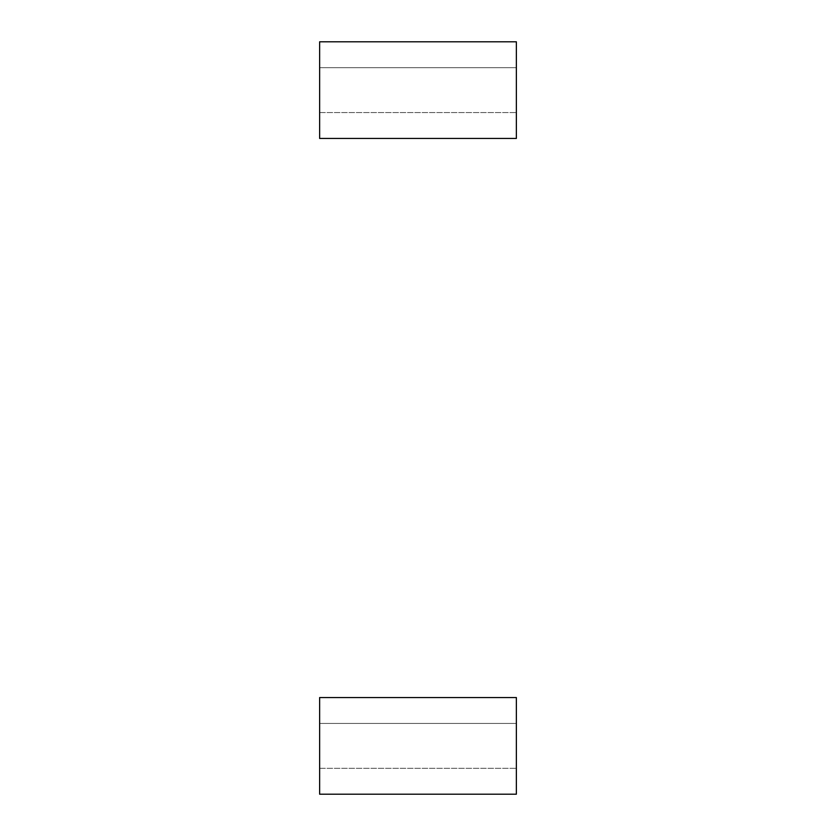 <?xml version="1.0" encoding="UTF-8"?>
<svg xmlns="http://www.w3.org/2000/svg" width="836" height="836" viewBox="0 0 836 836"><rect width="100%" height="100%" fill="white"/><g stroke="black" fill="none" stroke-linecap="round" stroke-linejoin="round"><path stroke-width="0.63" stroke-dasharray="4.18 3.13" d="M319.634 67.685L319.634 101.334C319.634 115.65 319.634 115.65 319.634 101.334L319.634 67.685L319.634 101.334C319.634 115.65 319.634 115.65 319.634 101.334L319.634 67.685L516.366 67.685L516.366 101.334C516.366 115.65 516.366 115.65 516.366 101.334L516.366 67.685L516.366 101.334C516.366 115.65 516.366 115.65 516.366 101.334L516.366 67.685L319.634 67.685L319.634 101.334C319.634 115.65 319.634 115.65 319.634 101.334L319.634 67.685L319.634 101.334C319.634 115.65 319.634 115.65 319.634 101.334L319.634 67.685L516.366 67.685L516.366 101.334C516.366 115.65 516.366 115.65 516.366 101.334L516.366 67.685L516.366 101.334C516.366 115.65 516.366 115.65 516.366 101.334L516.366 67.685L319.634 67.685L319.634 101.334C319.634 115.65 319.634 115.65 319.634 101.334L319.634 67.685L319.634 101.334C319.634 115.65 319.634 115.65 319.634 101.334L319.634 67.685M319.634 41.8L516.366 41.8L516.366 138.442L319.634 138.442L319.634 41.8L319.634 138.442L516.366 138.442L516.366 41.8L319.634 41.8M516.366 67.685L516.366 101.334C516.366 115.65 516.366 115.65 516.366 101.334L516.366 67.685L516.366 101.334C516.366 115.65 516.366 115.65 516.366 101.334L516.366 67.685M319.634 723.443L319.634 757.102C319.634 771.409 319.634 771.409 319.634 757.102L319.634 723.443L319.634 757.102C319.634 771.409 319.634 771.409 319.634 757.102L319.634 723.443L516.366 723.443L516.366 757.102C516.366 771.409 516.366 771.409 516.366 757.102L516.366 723.443L516.366 757.102C516.366 771.409 516.366 771.409 516.366 757.102L516.366 723.443L319.634 723.443L319.634 757.102C319.634 771.409 319.634 771.409 319.634 757.102L319.634 723.443L319.634 757.102C319.634 771.409 319.634 771.409 319.634 757.102L319.634 723.443L516.366 723.443L516.366 757.102C516.366 771.409 516.366 771.409 516.366 757.102L516.366 723.443L516.366 757.102C516.366 771.409 516.366 771.409 516.366 757.102L516.366 723.443L319.634 723.443L319.634 757.102C319.634 771.409 319.634 771.409 319.634 757.102L319.634 723.443L319.634 757.102C319.634 771.409 319.634 771.409 319.634 757.102L319.634 723.443M319.634 697.558L516.366 697.558L516.366 794.2L319.634 794.2L319.634 697.558L319.634 794.2L516.366 794.2L516.366 697.558L319.634 697.558M516.366 723.443L516.366 757.102C516.366 771.409 516.366 771.409 516.366 757.102L516.366 723.443L516.366 757.102C516.366 771.409 516.366 771.409 516.366 757.102L516.366 723.443M319.634 112.557L516.366 112.557L319.634 112.557M319.634 768.315L516.366 768.315L319.634 768.315"/><path stroke-width="1.25" d="M516.366 41.8L319.634 41.8L319.634 138.442L516.366 138.442L516.366 41.8L516.366 138.442L319.634 138.442L319.634 41.8L516.366 41.8M516.366 697.558L319.634 697.558L319.634 794.2L516.366 794.2L516.366 697.558L516.366 794.2L319.634 794.2L319.634 697.558L516.366 697.558"/></g></svg>
